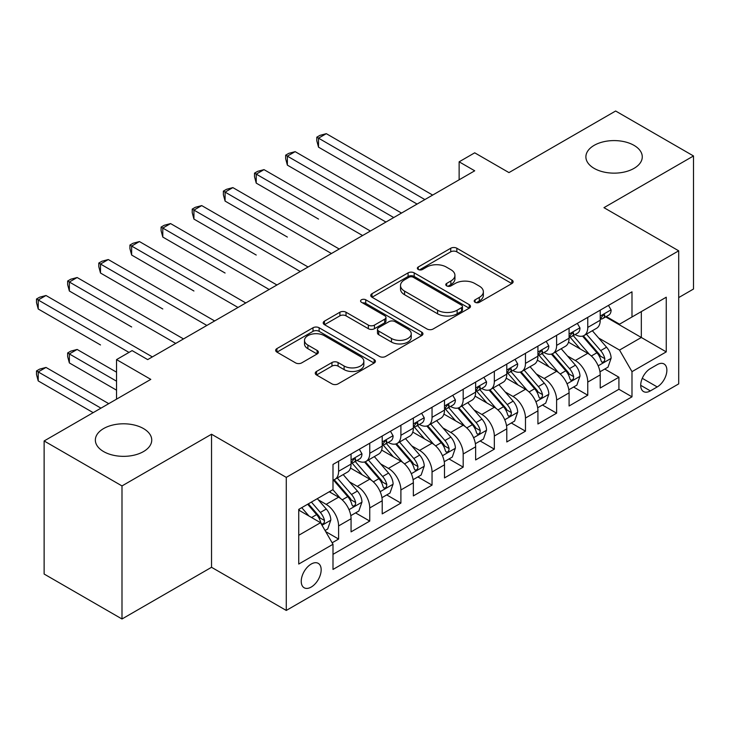 <?xml version="1.0" encoding="UTF-8"?>
<svg xmlns="http://www.w3.org/2000/svg" width="730" height="730" viewBox="0 0 730 730"><rect width="100%" height="100%" fill="white"/><g stroke="black" fill="none" stroke-linecap="round" stroke-linejoin="round"><path stroke-width="1.09" d="M475.102 302.293A3.029 1.743 0 0 0 479.391 302.293L511.867 283.541A4.325 2.5 0 0 0 513.135 281.78A4.325 2.5 0 0 0 511.867 280.01L456.843 248.246A4.325 2.5 0 0 0 450.729 248.246L418.244 266.998A3.029 1.743 0 0 0 417.359 268.229A3.029 1.743 0 0 0 418.244 269.47A3.029 1.743 0 0 0 422.524 269.47L426.731 267.043A13.833 7.984 0 0 1 446.295 267.043L450.875 269.689A13.833 7.984 0 0 1 454.936 275.338A13.833 7.984 0 0 1 450.875 280.986L446.678 283.413A3.029 1.743 0 0 0 445.793 284.645A3.029 1.743 0 0 0 446.678 285.886A3.029 1.743 0 0 0 450.957 285.886L455.155 283.459A13.833 7.984 0 0 1 474.728 283.459L479.309 286.105A13.833 7.984 0 0 1 483.36 291.754A13.833 7.984 0 0 1 479.309 297.402L475.102 299.829A3.029 1.743 0 0 0 474.217 301.061A3.029 1.743 0 0 0 475.102 302.293L475.102 299.829M143.482 428.565A28.187 16.279 0 0 0 112.767 425.033A28.187 16.279 0 0 0 95.356 440.071A28.187 16.279 0 0 0 103.614 451.578A28.187 16.279 0 0 0 134.338 455.109A28.187 16.279 0 0 0 151.74 440.071A28.187 16.279 0 0 0 143.482 428.565M634.014 145.361A28.187 16.279 0 0 0 603.29 141.83A28.187 16.279 0 0 0 585.889 156.868A28.187 16.279 0 0 0 594.147 168.375A28.187 16.279 0 0 0 624.871 171.906A28.187 16.279 0 0 0 642.272 156.868A28.187 16.279 0 0 0 634.014 145.361M311.199 587.066A14.098 8.139 120 0 0 320.406 574.647A14.098 8.139 120 0 0 318.243 563.359A14.098 8.139 120 0 0 311.199 564.053A14.098 8.139 120 0 0 301.992 576.472A14.098 8.139 120 0 0 304.154 587.769A14.098 8.139 120 0 0 311.199 587.066M316.519 371.442A4.325 2.5 0 0 0 315.25 373.203A4.325 2.5 0 0 0 316.519 374.974L331.958 383.88A4.325 2.5 0 0 0 338.072 383.88L374.143 363.056A4.325 2.5 0 0 0 375.412 361.295A4.325 2.5 0 0 0 374.143 359.525L319.12 327.761A4.325 2.5 0 0 0 313.006 327.761L276.935 348.584A4.325 2.5 0 0 0 275.666 350.345A4.325 2.5 0 0 0 276.935 352.115L295.577 362.883A4.325 2.5 0 0 0 301.691 362.883L317.13 353.968A4.325 2.5 0 0 0 318.399 352.198A4.325 2.5 0 0 0 317.13 350.437L307.887 345.098A11.561 6.679 0 0 1 304.501 340.372A11.561 6.679 0 0 1 311.637 334.203A11.561 6.679 0 0 1 324.239 335.654L360.465 356.568A11.561 6.679 0 0 1 363.85 361.295A11.561 6.679 0 0 1 356.714 367.464A11.561 6.679 0 0 1 344.113 366.013L338.072 362.527A4.325 2.5 0 0 0 331.958 362.527L316.519 371.442L316.519 374.974M678.708 297.575L693.5 289.034L693.5 155.964L615.636 111.015L508.965 172.599L474.71 152.816L459.134 161.814L474.71 170.802L147.688 359.607L132.112 350.61L116.544 359.607L116.544 399.164M121.992 485.924L121.992 618.985L211.536 567.292L211.536 434.231L121.992 485.924L44.128 440.966L150.8 379.381L116.544 359.607M211.536 434.231L286.279 477.383L678.708 250.819L678.708 383.88L286.279 610.444L286.279 477.383M693.5 155.964L603.956 207.667L678.708 250.819M427.032 328.993A4.325 2.5 0 0 0 433.145 328.993L469.226 308.17A4.325 2.5 0 0 0 470.485 306.399A4.325 2.5 0 0 0 469.226 304.638L414.193 272.865A4.325 2.5 0 0 0 408.079 272.865L372.008 293.688A4.325 2.5 0 0 0 370.74 295.458A4.325 2.5 0 0 0 372.008 297.22L427.032 328.993M362.673 302.95A3.029 1.743 0 0 1 365.739 303.379L365.739 299.784L421.685 332.077A4.325 2.5 0 0 1 422.953 333.847A4.325 2.5 0 0 1 421.685 335.608L385.613 356.441A4.325 2.5 0 0 1 379.5 356.441L324.467 324.668L324.467 321.136A4.325 2.5 0 0 0 323.207 322.906A4.325 2.5 0 0 0 324.467 324.668M324.467 321.136L339.906 312.221A4.325 2.5 0 0 1 346.02 312.221L368.34 325.105A4.325 2.5 0 0 0 374.454 325.105L384.692 319.192A4.325 2.5 0 0 0 385.96 317.431A4.325 2.5 0 0 0 384.692 315.67L361.459 302.257A3.029 1.743 0 0 1 360.574 301.015A3.029 1.743 0 0 1 362.445 299.4A3.029 1.743 0 0 1 365.739 299.784M121.992 618.985L44.128 574.036L44.128 440.966M332.141 542.792L338.601 539.059L325.68 531.595M318.326 499.84L326.146 504.357A17.62 10.174 60 0 1 338.601 525.928L351.066 518.738L351.066 531.869L369.754 521.074L355.583 512.898M349.469 481.855L357.289 486.372A17.62 10.174 60 0 1 369.754 507.952L382.21 500.762L382.21 513.883L400.898 503.098L386.727 494.913M380.613 463.878L388.433 468.395A17.62 10.174 60 0 1 400.898 489.967L413.353 482.776L413.353 495.907L432.041 485.112L417.87 476.936M411.766 445.893L419.586 450.41A17.62 10.174 60 0 1 432.041 471.991L444.497 464.8L444.497 477.922L463.185 467.136L449.014 458.951M442.909 427.917L450.729 432.434A17.62 10.174 60 0 1 463.185 454.005L475.641 446.815L475.641 459.946L494.329 449.151L480.158 440.975M474.053 409.931L481.873 414.448A17.62 10.174 60 0 1 494.329 436.029L506.784 428.838L506.784 441.96L525.472 431.174L511.301 422.989M505.196 391.955L513.017 396.463A17.62 10.174 60 0 1 525.472 418.044L537.928 410.853L537.928 423.975L556.616 413.189L542.445 405.013M536.34 373.97L544.16 378.487A17.62 10.174 60 0 1 556.616 400.067L569.081 392.868L569.081 405.999L587.76 395.213L587.76 382.082A17.62 10.174 -120 0 0 575.304 360.501L567.484 355.994M573.588 387.028L587.76 395.213M351.066 518.738A17.62 10.174 -120 0 0 338.601 497.167L329.257 491.764M382.21 500.762A17.62 10.174 -120 0 0 369.754 479.181L350.491 468.058M413.353 482.776A17.62 10.174 -120 0 0 400.898 461.196L381.635 450.082M444.497 464.8A17.62 10.174 -120 0 0 432.041 443.22L412.779 432.096M475.641 446.815A17.62 10.174 -120 0 0 463.185 425.234L443.922 414.12M506.784 428.838A17.62 10.174 -120 0 0 494.329 407.258L475.066 396.135M537.928 410.853A17.62 10.174 -120 0 0 525.472 389.273L506.209 378.158M569.081 392.868A17.62 10.174 -120 0 0 556.616 371.296L537.362 360.173M657.219 364.644L650.366 368.595A13.651 7.884 120 0 0 641.442 380.631A13.651 7.884 120 0 0 643.541 391.572A13.651 7.884 120 0 0 650.366 390.897L657.219 386.937A13.651 7.884 120 0 0 666.134 374.91A13.651 7.884 120 0 0 664.044 363.969A13.651 7.884 120 0 0 657.219 364.644M298.743 535.282L320.543 522.698L332.999 544.27L332.999 569.446L631.988 396.828L631.988 371.652L619.533 350.071L598.627 338.008M332.999 544.27L298.743 564.053L298.743 509.385L332.999 489.611L332.999 464.435L631.988 291.817L631.988 316.993L666.253 297.21L666.253 351.878L631.988 371.652M357.125 460.384L357.289 460.484A17.62 10.174 60 0 0 366.104 461.351L378.56 454.16A17.62 10.174 -120 0 0 382.21 446.094L382.21 436.029M388.278 442.407L388.433 442.499A17.62 10.174 60 0 0 397.248 443.375L409.703 436.175A17.62 10.174 -120 0 0 413.353 428.118L413.353 418.044M419.421 424.422L419.586 424.522A17.62 10.174 60 0 0 428.391 425.389L440.847 418.199A17.62 10.174 -120 0 0 444.497 410.132L444.497 400.058M450.565 406.446L450.729 406.537A17.62 10.174 60 0 0 459.535 407.413L471.991 400.213A17.62 10.174 -120 0 0 475.641 392.147L475.641 382.082M481.709 388.46L481.873 388.552A17.62 10.174 60 0 0 490.679 389.428L503.134 382.237A17.62 10.174 -120 0 0 506.784 374.171L506.784 364.097M512.852 370.484L513.017 370.575A17.62 10.174 60 0 0 521.822 371.442L534.287 364.252A17.62 10.174 -120 0 0 537.928 356.185L537.928 346.12M543.996 352.499L544.16 352.59A17.62 10.174 60 0 0 552.966 353.466L565.431 346.276A17.62 10.174 -120 0 0 569.081 338.209L569.081 328.135M332.999 554.344L618.912 389.273L618.912 377.227L600.224 388.013L600.224 374.891A17.62 10.174 -120 0 0 587.76 353.311L568.506 342.197M575.14 334.513L575.304 334.614A17.62 10.174 -120 0 0 584.119 335.481A17.62 10.174 -120 0 0 587.76 327.423L587.76 317.349M584.119 335.481L596.574 328.29A17.62 10.174 -120 0 0 600.224 320.224L600.224 310.159M338.601 461.196L338.601 471.27A17.62 10.174 60 0 1 334.951 479.336A17.62 10.174 60 0 1 332.999 480.048M334.951 479.336L347.416 472.146A17.62 10.174 -120 0 0 351.066 464.079L351.066 454.005M369.754 443.22L369.754 453.284A17.62 10.174 60 0 1 366.104 461.351M400.898 425.234L400.898 435.308A17.62 10.174 60 0 1 397.248 443.375M432.041 407.258L432.041 417.323A17.62 10.174 60 0 1 428.391 425.389M463.185 389.273L463.185 399.346A17.62 10.174 60 0 1 459.535 407.413M494.329 371.296L494.329 381.361A17.62 10.174 60 0 1 490.679 389.428M525.472 353.311L525.472 363.385A17.62 10.174 60 0 1 521.822 371.442M556.616 335.335L556.616 345.399A17.62 10.174 60 0 1 552.966 353.466M556.616 400.067L556.616 413.189M525.472 418.044L525.472 431.174M494.329 436.029L494.329 449.151M463.185 454.005L463.185 467.136M432.041 471.991L432.041 485.112M400.898 489.967L400.898 503.098M369.754 507.952L369.754 521.074M338.601 525.928L338.601 539.059M320.543 522.698L298.743 510.106M619.533 350.071L641.332 337.488L641.332 311.591L666.253 297.21M605.663 316.893L666.253 351.878M606.283 316.537L619.533 324.184L631.988 316.993M211.536 567.292L286.279 610.444M459.134 161.814L459.134 179.79M604.741 369.042L618.912 377.227M618.912 389.273L631.988 396.828M476.316 302.722L479.309 300.997A13.833 7.984 0 0 0 483.36 295.349L483.36 291.754M454.936 275.338L454.936 278.933A13.833 7.984 0 0 1 450.875 284.581L447.882 286.306M511.812 283.578L456.843 251.841A4.325 2.5 0 0 0 450.729 251.841L419.458 269.899M469.162 308.197L414.193 276.46A4.325 2.5 0 0 0 408.079 276.46L372.063 297.256M461.579 307.631A3.029 1.743 0 0 0 462.464 306.399A3.029 1.743 0 0 0 461.579 305.167L413.28 277.281A3.029 1.743 0 0 0 409.001 277.281L404.566 279.836A13.833 7.984 0 0 0 400.514 285.485A13.833 7.984 0 0 0 404.566 291.133L437.58 310.195A13.833 7.984 0 0 0 457.144 310.195L461.579 307.631L461.579 311.236A3.029 1.743 0 0 0 462.464 309.995L462.464 306.399M400.514 285.485L400.514 289.08A13.833 7.984 0 0 0 404.566 294.728L404.566 291.133M461.579 311.236L457.144 313.791A13.833 7.984 0 0 1 437.58 313.791L404.566 294.728M324.531 324.704L339.906 315.825L339.906 312.221M385.96 317.431L385.96 321.027A4.325 2.5 0 0 1 384.692 322.797L374.454 328.701A4.325 2.5 0 0 1 368.34 328.701L346.02 315.825A4.325 2.5 0 0 0 339.906 315.825M365.739 303.379L421.63 335.645M391.499 338.483A11.561 6.679 0 0 0 404.101 339.924A11.561 6.679 0 0 0 411.236 333.756A11.561 6.679 0 0 0 407.851 329.038L395.085 321.665A4.325 2.5 0 0 0 388.971 321.665L378.733 327.578A4.325 2.5 0 0 0 377.465 329.349A4.325 2.5 0 0 0 378.733 331.11L391.499 338.483L391.499 342.078A11.561 6.679 0 0 0 404.101 343.52A11.561 6.679 0 0 0 411.236 337.351L411.236 333.756M377.465 329.349L377.465 332.944A4.325 2.5 0 0 0 378.733 334.705L378.733 331.11M391.499 342.078L378.733 334.705M363.85 361.295L363.85 364.89A11.561 6.679 0 0 1 356.714 371.059A11.561 6.679 0 0 1 344.113 369.608L338.072 366.122A4.325 2.5 0 0 0 331.958 366.122L316.583 375.001M304.501 340.372L304.501 343.976A11.561 6.679 0 0 0 307.887 348.694L307.887 345.098M317.076 353.995L307.887 348.694M374.088 363.093L319.12 331.356A4.325 2.5 0 0 0 313.006 331.356L276.989 352.143M599.96 371.807L608.008 367.163L611.12 358.165A11.671 6.743 -120 0 0 606.575 347.206L592.349 330.736M589.493 354.452L573.233 335.618M580.24 348.967L570.796 338.036A27.968 16.151 -120 0 0 569.929 337.068M318.517 219.082L256.23 183.12L256.23 174.132L264.014 169.634L370.375 231.036M582.531 336.119L596.921 352.782A11.671 6.743 60 0 1 601.082 360.821L601.931 362.208L603.509 361.98L604.568 360.702L604.823 358.667A11.671 6.743 -120 0 0 600.662 350.628L586.427 334.148M583.37 335.846L598.837 353.749A5.949 3.431 60 0 1 600.334 356.076L604.823 358.667M608.473 305.396L611.12 309.976A11.671 6.743 60 0 1 608.701 315.141L602.788 318.554A11.671 6.743 -120 0 0 604.823 315.871L604.577 314.831L603.117 315.123L601.082 318.024A11.671 6.743 60 0 1 600.224 319.685M424.878 199.573L318.517 138.162L326.301 133.672L432.662 195.074M600.608 319.101L600.662 319.101A11.671 6.743 -120 0 0 602.788 318.554M417.085 204.062L318.517 147.159L318.517 138.162L316.802 137.176L319.913 135.379L326.301 133.672M318.517 147.159L316.802 140.771L316.802 137.176M568.816 389.784L576.864 385.139L579.976 376.151A11.671 6.743 -120 0 0 575.432 365.192L561.197 348.712M558.35 372.437L542.089 353.603M549.097 366.953L539.652 356.021A27.968 16.151 -120 0 0 538.786 355.045M287.374 237.067L225.086 201.097L225.086 192.109L232.87 187.61L339.231 249.021M551.378 354.096L565.777 370.767A11.671 6.743 60 0 1 569.938 378.806L570.787 380.184L572.366 379.965L573.415 378.678L573.67 376.643A11.671 6.743 -120 0 0 569.51 368.604L555.284 352.134M552.227 353.822L567.694 371.734A5.949 3.431 60 0 1 569.19 374.061L573.67 376.643M537.672 407.769L545.721 403.124L548.832 394.127A11.671 6.743 -120 0 0 544.288 383.168L530.053 366.697M527.206 390.413L510.945 371.588M517.953 384.929L508.509 374.006A27.968 16.151 -120 0 0 507.642 373.03M256.23 255.044L193.934 219.082L193.934 210.094L201.726 205.595L308.078 266.998M520.235 372.081L534.634 388.743A11.671 6.743 60 0 1 538.795 396.782L539.643 398.169L541.222 397.95L542.271 396.664L542.527 394.629A11.671 6.743 -120 0 0 538.366 386.59L524.14 370.11M521.083 371.807L536.55 389.71A5.949 3.431 60 0 1 538.046 392.037L542.527 394.629M506.529 425.745L514.577 421.101L517.689 412.112A11.671 6.743 -120 0 0 513.144 401.153L498.909 384.673M496.062 408.399L479.792 389.565M486.8 402.914L477.365 391.983A27.968 16.151 -120 0 0 476.498 391.006M225.086 273.029L162.79 237.058L162.79 228.07L170.583 223.581L276.935 284.983M489.091 390.057L503.49 406.729A11.671 6.743 60 0 1 507.651 414.768L508.5 416.146L510.069 415.927L511.128 414.649L511.383 412.605A11.671 6.743 -120 0 0 507.222 404.566L492.996 388.095M489.939 389.793L505.406 407.696A5.949 3.431 60 0 1 506.903 410.023L511.383 412.605M475.376 443.73L483.424 439.086L486.545 430.089A11.671 6.743 -120 0 0 481.992 419.13L467.766 402.659M464.919 426.375L448.649 407.55M455.657 420.891L446.222 409.968A27.968 16.151 -120 0 0 445.355 408.992M193.934 291.005L131.646 255.044L131.646 246.056L139.43 241.557L245.791 302.968M457.947 408.043L472.337 424.705A11.671 6.743 60 0 1 476.498 432.744L477.356 434.131L478.926 433.912L479.984 432.625L480.24 430.59A11.671 6.743 -120 0 0 476.079 422.551L461.853 406.072M458.796 407.769L474.263 425.672A5.949 3.431 60 0 1 475.759 427.999L480.24 430.59M577.33 323.372L579.976 327.962A11.671 6.743 60 0 1 577.558 333.117L571.645 336.539A11.671 6.743 -120 0 0 573.67 333.847L573.433 332.816L571.973 333.108L569.938 336.01A11.671 6.743 60 0 1 569.081 337.671M393.735 217.549L287.374 156.147L295.157 151.648L401.518 213.06M569.464 337.087L569.51 337.087A11.671 6.743 -120 0 0 571.645 336.539M385.942 222.048L287.374 165.135L287.374 156.147L285.658 155.161L288.77 153.364L295.157 151.648M287.374 165.135L285.658 158.757L285.658 155.161M546.186 341.357L548.832 345.938A11.671 6.743 60 0 1 546.414 351.103L540.501 354.515A11.671 6.743 -120 0 0 542.527 351.833L542.28 350.792L540.82 351.084L538.795 353.986A11.671 6.743 60 0 1 537.928 355.647M362.582 235.535L254.514 173.138L257.626 171.34L264.014 169.634M538.32 355.063L538.366 355.063A11.671 6.743 -120 0 0 540.501 354.515M256.23 183.12L254.514 176.733L254.514 173.138M515.042 359.333L517.689 363.923A11.671 6.743 60 0 1 515.27 369.088L509.348 372.501A11.671 6.743 -120 0 0 511.383 369.809L511.137 368.778L509.677 369.07L507.651 371.971A11.671 6.743 60 0 1 506.784 373.632M331.438 253.511L223.371 191.123L226.482 189.325L232.87 187.61M507.177 373.048L507.222 373.048A11.671 6.743 -120 0 0 509.348 372.501M225.086 201.097L223.371 194.718L223.371 191.123M483.899 377.319L486.545 381.899A11.671 6.743 60 0 1 484.127 387.064L478.205 390.486A11.671 6.743 -120 0 0 480.24 387.794L479.993 386.754L478.533 387.046L476.498 389.948A11.671 6.743 60 0 1 475.641 391.608M300.295 271.496L192.227 209.099L195.339 207.302L201.726 205.595M476.033 391.024L476.079 391.024A11.671 6.743 -120 0 0 478.205 390.486M193.934 219.082L192.227 212.695L192.227 209.099M444.232 461.707L452.281 457.062L455.392 448.074A11.671 6.743 -120 0 0 450.848 437.115L436.622 420.635M433.766 444.36L417.505 425.526M424.513 438.876L415.078 427.944A27.968 16.151 -120 0 0 414.211 426.968M162.79 308.991L100.503 273.029L100.503 264.032L108.286 259.542L214.647 320.945M426.804 426.028L441.194 442.69A11.671 6.743 60 0 1 445.355 450.729L446.203 452.116L447.782 451.888L448.84 450.611L449.096 448.567A11.671 6.743 -120 0 0 444.935 440.528L430.7 424.057M427.652 425.754L443.119 443.657A5.949 3.431 60 0 1 444.616 445.984L449.096 448.567M452.746 395.295L455.392 399.885A11.671 6.743 60 0 1 452.983 405.05L447.061 408.462A11.671 6.743 -120 0 0 449.096 405.77L448.85 404.739L447.39 405.031L445.355 407.933A11.671 6.743 60 0 1 444.497 409.594M269.151 289.481L161.084 227.085L164.195 225.287L170.583 223.581M444.889 409.01L444.935 409.01A11.671 6.743 -120 0 0 447.061 408.462M162.79 237.058L161.084 230.68L161.084 227.085M413.089 479.692L421.137 475.048L424.249 466.05A11.671 6.743 -120 0 0 419.704 455.091L405.478 438.62M402.622 462.336L386.362 443.512M393.37 456.852L383.934 445.93A27.968 16.151 -120 0 0 383.067 444.953M131.646 326.967L69.359 291.005L69.359 282.017L77.143 277.519L183.504 338.93M395.66 444.004L410.05 460.666A11.671 6.743 60 0 1 414.211 468.706L415.06 470.093L416.638 469.874L417.697 468.587L417.952 466.552A11.671 6.743 -120 0 0 413.791 458.513L399.556 442.033M396.509 443.73L411.966 461.643A5.949 3.431 60 0 1 413.472 463.961L417.952 466.552M421.602 413.28L424.249 417.861A11.671 6.743 60 0 1 421.84 423.026L415.918 426.448A11.671 6.743 -120 0 0 417.952 423.756L417.706 422.725L416.246 423.008L414.211 425.909A11.671 6.743 60 0 1 413.353 427.57M238.007 307.458L129.931 245.061L133.052 243.263L139.43 241.557M413.746 426.995L413.791 426.995A11.671 6.743 -120 0 0 415.918 426.448M131.646 255.044L129.931 248.656L129.931 245.061M381.945 497.677L389.993 493.024L393.105 484.036A11.671 6.743 -120 0 0 388.561 473.077L374.335 456.597M371.479 480.322L355.218 461.488M362.226 474.838L352.782 463.906A27.968 16.151 -120 0 0 351.915 462.939M100.503 344.952L38.215 308.991L38.215 299.993L45.999 295.504L152.36 356.906M364.516 461.99L378.906 478.652A11.671 6.743 60 0 1 383.067 486.691L383.916 488.078L385.495 487.85L386.553 486.572L386.809 484.537A11.671 6.743 -120 0 0 382.648 476.489L368.413 460.019M365.356 461.716L380.823 479.619A5.949 3.431 60 0 1 382.328 481.946L386.809 484.537M390.459 431.257L393.105 435.846A11.671 6.743 60 0 1 390.687 441.011L384.774 444.424A11.671 6.743 -120 0 0 386.809 441.741L386.562 440.701L385.102 440.993L383.067 443.895A11.671 6.743 60 0 1 382.21 445.555M206.864 325.443L98.787 263.046L101.908 261.249L108.286 259.542M382.593 444.971L382.648 444.971A11.671 6.743 -120 0 0 384.774 444.424M100.503 273.029L98.787 266.642L98.787 263.046M350.801 515.654L358.85 511.009L361.961 502.021A11.671 6.743 -120 0 0 357.417 491.062L343.191 474.582M340.335 498.298L332.889 489.675M331.082 492.823L329.869 491.418M116.544 372.19L77.143 349.451L69.359 353.94L69.359 362.929L116.544 390.176M333.373 479.966L347.763 496.628A11.671 6.743 60 0 1 351.924 504.676L352.773 506.054L354.351 505.835L355.41 504.549L355.665 502.514A11.671 6.743 -120 0 0 351.495 494.475L337.269 477.995M334.212 479.692L349.679 497.605A5.949 3.431 60 0 1 351.176 499.931L355.665 502.514M69.359 362.929L67.644 356.55L67.644 352.955L116.544 381.188M67.644 352.955L70.755 351.157L77.143 349.451M359.315 449.242L361.961 453.823A11.671 6.743 60 0 1 359.543 458.988L353.63 462.409A11.671 6.743 -120 0 0 355.665 459.717L355.419 458.686L353.959 458.969L351.924 461.88A11.671 6.743 60 0 1 351.066 463.541M175.72 343.419L67.644 281.023L70.755 279.225L77.143 277.519M351.449 462.957L351.495 462.957A11.671 6.743 -120 0 0 353.63 462.409M69.359 291.005L67.644 284.627L67.644 281.023M325.06 530.518L327.706 528.985L330.818 519.997A11.671 6.743 -120 0 0 326.274 509.038L317.313 498.663M308.954 516L301.736 507.66M299.939 510.799L298.743 509.412M108.752 403.663L45.999 367.427L38.215 371.926L38.215 380.914L93.184 412.651M307.659 504.238L316.619 514.614A11.671 6.743 60 0 1 320.78 522.653L321.629 524.04L323.207 523.811L324.257 522.534L324.512 520.499A11.671 6.743 -120 0 0 320.351 512.46L311.4 502.085M308.379 503.828L318.535 515.581A5.949 3.431 60 0 1 320.032 517.908L324.512 520.499M38.215 380.914L36.5 374.526L36.5 370.931L100.968 408.152M36.5 370.931L39.612 369.134L45.999 367.427M129 352.417L36.5 299.008L39.612 297.21L45.999 295.504M38.215 308.991L36.5 302.603L36.5 299.008M326.146 504.357L338.601 497.167M357.289 486.372L369.754 479.181M388.433 468.395L400.898 461.196M419.586 450.41L432.041 443.22M450.729 432.434L463.185 425.234M481.873 414.448L494.329 407.258M513.017 396.463L525.472 389.273M544.16 378.487L556.616 371.296M575.304 360.501L587.76 353.311M587.76 327.423L600.224 320.224M338.601 471.27L351.066 464.079M369.754 453.284L382.21 446.094M400.898 435.308L413.353 428.118M432.041 417.323L444.497 410.132M463.185 399.346L475.641 392.147M494.329 381.361L506.784 374.171M525.472 363.385L537.928 356.185M556.616 345.399L569.081 338.209M587.76 382.082L600.224 374.891M642.281 378.313L657.219 386.937M640.712 385.321L650.366 390.897M479.309 300.997L479.309 297.402M446.678 285.886L446.678 283.413M450.875 284.581L450.875 280.986M418.244 269.47L418.244 266.998M450.729 251.841L450.729 248.246M456.843 251.841L456.843 248.246M511.867 283.541L511.867 280.01M372.008 297.22L372.008 293.688M408.079 276.46L408.079 272.865M414.193 276.46L414.193 272.865M469.226 308.17L469.226 304.638M437.58 313.791L437.58 310.195M457.144 313.791L457.144 310.195M346.02 315.825L346.02 312.221M368.34 328.701L368.34 325.105M374.454 328.701L374.454 325.105M384.692 322.797L384.692 319.192M421.685 335.608L421.685 332.077M331.958 366.122L331.958 362.527M338.072 366.122L338.072 362.527M344.113 369.608L344.113 366.013M317.13 353.968L317.13 350.437M276.935 352.115L276.935 348.584M313.006 331.356L313.006 327.761M319.12 331.356L319.12 327.761M374.143 363.056L374.143 359.525M598.18 365.821L611.046 358.393M600.662 350.628L606.575 347.206M591.355 355.994L596.921 352.782M611.046 309.839L600.224 316.09M603.308 314.995L604.823 315.871M567.037 383.798L579.903 376.37M569.51 368.604L575.432 365.192M560.211 373.979L565.777 370.767M535.893 401.783L548.75 394.355M538.366 386.59L544.288 383.168M529.067 391.955L534.634 388.743M504.749 419.759L517.606 412.34M507.222 404.566L513.144 401.153M497.915 409.941L503.49 406.729M473.597 437.745L486.463 430.317M476.079 422.551L481.992 419.13M466.771 427.917L472.337 424.705M579.903 327.825L569.081 334.075M572.165 332.98L573.67 333.847M548.75 345.801L537.928 352.052M541.021 350.957L542.527 351.833M517.606 363.786L506.784 370.037M509.878 368.942L511.383 369.809M486.463 381.772L475.641 388.013M478.734 386.927L480.24 387.794M442.453 455.73L455.319 448.302M444.935 440.528L450.848 437.115M435.627 445.902L441.194 442.69M455.319 399.748L444.497 405.999M447.59 404.904L449.096 405.77M411.309 473.706L424.176 466.278M413.791 458.513L419.704 455.091M404.484 463.888L410.05 460.666M424.176 417.733L413.353 423.975M416.447 422.889L417.952 423.756M380.166 491.692L393.032 484.264M382.648 476.489L388.561 473.077M373.34 481.864L378.906 478.652M393.032 435.71L382.21 441.96M385.303 440.865L386.809 441.741M349.022 509.668L361.888 502.24M351.495 494.475L357.417 491.062M342.197 499.849L347.763 496.628M361.888 453.695L351.066 459.937M354.15 458.851L355.665 459.717M322.021 525.262L330.745 520.225M320.351 512.46L326.274 509.038M311.582 517.524L316.619 514.614"/></g></svg>
